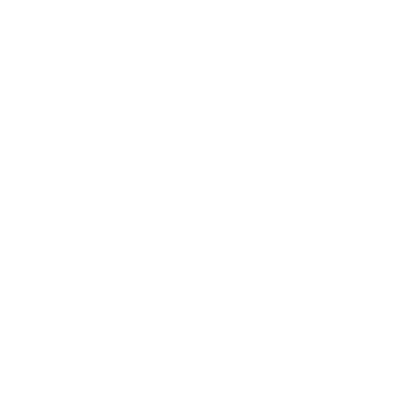 <?xml version="1.0" encoding="UTF-8"?>
<svg xmlns="http://www.w3.org/2000/svg" width="412" height="412" viewBox="0 0 412 412"><rect width="100%" height="100%" fill="white"/><g stroke="black" fill="none" stroke-linecap="round" stroke-linejoin="round"><path stroke-width="0.62" d="M80.113 206L389.026 206L80.113 206M208.992 206L196.189 206L208.992 206M64.493 206L51.691 206L64.493 206M376.671 206L374.884 206L376.671 206M387.558 206L374.755 206L387.558 206M255.558 206L242.761 206L255.558 206"/></g></svg>
